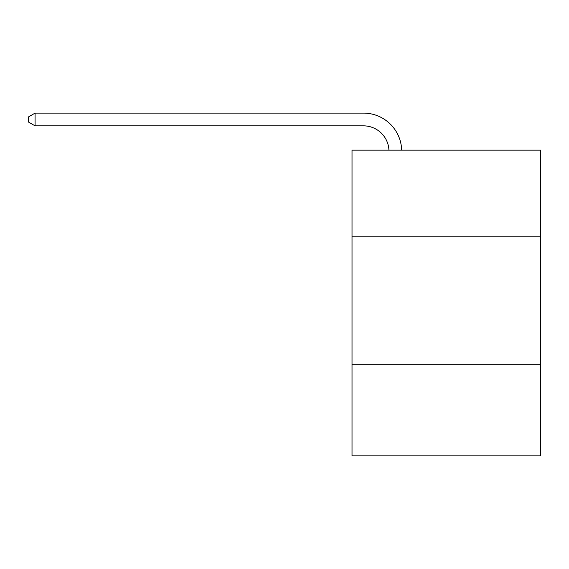<?xml version="1.0" encoding="UTF-8"?>
<svg xmlns="http://www.w3.org/2000/svg" width="569" height="569" viewBox="0 0 569 569"><rect width="100%" height="100%" fill="white"/><g stroke="black" fill="none" stroke-linecap="round" stroke-linejoin="round"><path stroke-width="0.85" d="M352.019 236.782L540.55 236.782L540.55 150.159L352.019 150.159L352.019 455.89L540.55 455.89L540.55 364.167L352.019 364.167M540.55 364.167L540.55 236.782M388.933 150.159A25.477 25.477 0 0 0 363.477 125.849A25.477 25.477 0 0 1 388.933 150.159A25.477 25.477 0 0 0 363.477 125.849A25.477 25.477 0 0 1 388.933 150.159A25.477 25.477 0 0 0 363.477 125.849A25.477 25.477 0 0 1 388.933 150.159A25.477 25.477 0 0 0 363.477 125.849A25.477 25.477 0 0 1 388.933 150.159A25.477 25.477 0 0 0 363.477 125.849A25.477 25.477 0 0 1 388.933 150.159A25.477 25.477 0 0 0 363.477 125.849A25.477 25.477 0 0 1 388.933 150.159A25.477 25.477 0 0 0 363.477 125.849L35.072 125.849L28.45 122.029L28.45 116.937L35.072 113.11L363.477 113.11A38.215 38.215 0 0 1 401.678 150.159M35.072 113.11L363.477 113.11L35.072 113.11L363.477 113.11L35.072 113.11L363.477 113.11L35.072 113.11L363.477 113.11L35.072 113.11L363.477 113.11L35.072 113.11L363.477 113.11L35.072 113.11L35.072 125.849"/></g></svg>
